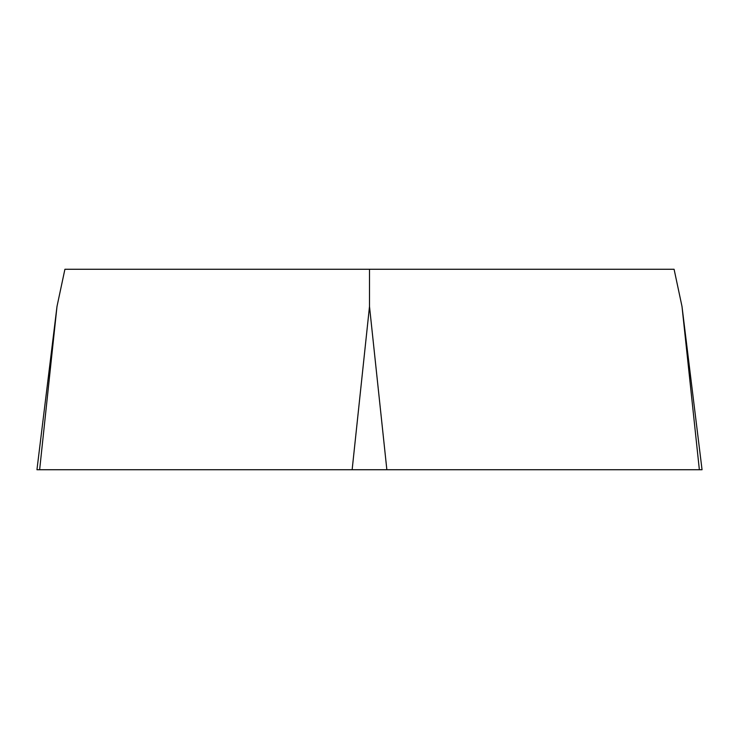 <?xml version="1.0" encoding="UTF-8"?>
<svg xmlns="http://www.w3.org/2000/svg" width="739" height="739" viewBox="0 0 739 739"><rect width="100%" height="100%" fill="white"/><g stroke="black" fill="none" stroke-linecap="round" stroke-linejoin="round"><path stroke-width="1.11" d="M56.995 306.463L64.912 269.264L674.088 269.264L682.005 306.463L702.05 469.736L36.95 469.736L56.995 306.463L39.638 469.736L699.362 469.736L682.005 306.463M369.5 269.264L369.5 306.463L386.857 469.736M352.143 469.736L369.5 306.463"/></g></svg>
